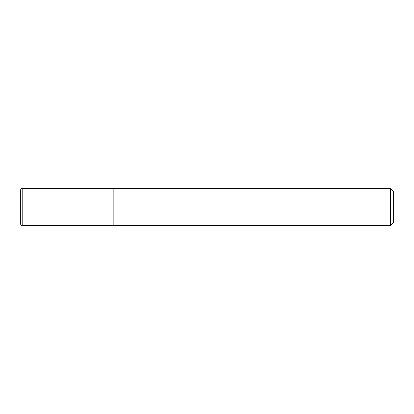 <?xml version="1.0" encoding="UTF-8"?>
<svg xmlns="http://www.w3.org/2000/svg" width="414" height="414" viewBox="0 0 414 414"><rect width="100%" height="100%" fill="white"/><g stroke="black" fill="none" stroke-linecap="round" stroke-linejoin="round"><path stroke-width="0.62" d="M113.85 188.37L22.19 188.37L22.19 225.63L113.85 225.63L113.85 188.37L113.85 225.63L390.366 225.63L390.366 188.37L113.85 188.37M22.19 225.63A1.49 1.49 0 0 1 20.7 224.14L20.7 189.86A1.49 1.49 0 0 1 22.19 188.37M390.366 188.37L393.3 191.304L393.3 222.696L390.366 225.63"/></g></svg>
